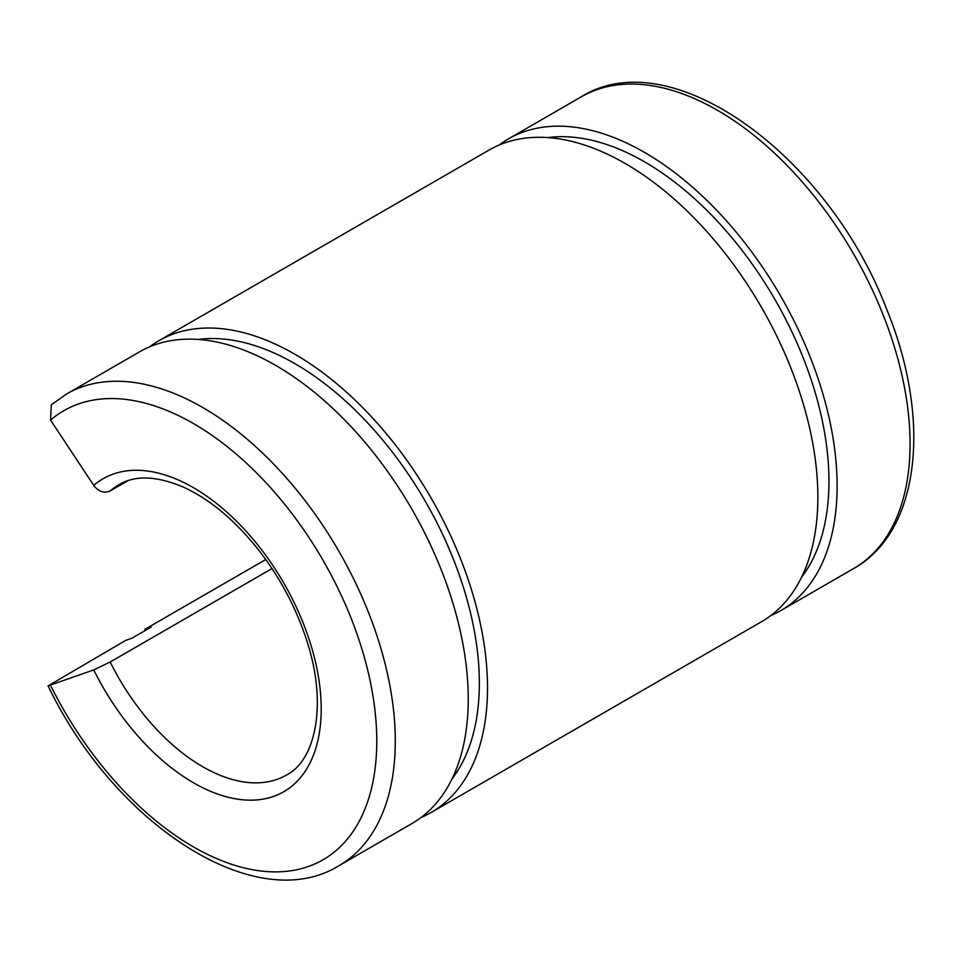 <?xml version="1.0" encoding="UTF-8"?>
<svg xmlns="http://www.w3.org/2000/svg" width="962" height="962" viewBox="0 0 962 962"><rect width="100%" height="100%" fill="white"/><g stroke="black" fill="none" stroke-linecap="round" stroke-linejoin="round"><path stroke-width="1.44" d="M127.886 480.711L110.185 490.933C104.124 493.53 98.641 491.678 93.735 485.401L50.565 420.105L51.299 404.81L66.522 394.011L139.49 351.888A272.354 157.239 -120 0 1 411.832 509.138A272.354 157.239 -120 0 1 411.832 823.616L338.877 865.74A272.354 157.239 -120 0 0 338.877 551.25A272.354 157.239 -120 0 0 66.522 394.011M265.752 559.535L144.841 629.34A272.354 157.239 -120 0 0 145.382 630.423M271.993 568.578L110.185 661.988L93.735 669.913L48.112 685.858L125.577 640.464L131.914 638.203L151.178 627.08L144.841 629.34M770.73 615.62A272.354 157.239 -120 0 0 780.699 610.654A272.354 157.239 -120 0 0 780.711 296.164A272.354 157.239 -120 0 0 508.357 138.925A272.354 157.239 -120 0 0 499.062 145.07M801.635 577.056A260.834 150.589 -120 0 0 774.939 299.495A260.834 150.589 -120 0 0 547.919 137.602M421.128 817.472A272.354 157.239 -120 0 0 431.096 812.505L761.447 621.777A272.354 157.239 -120 0 0 761.447 307.287A272.354 157.239 -120 0 0 489.093 150.048L158.742 340.776A272.354 157.239 -120 0 0 149.459 346.921M431.096 812.505A272.354 157.239 -120 0 0 431.096 498.015A272.354 157.239 -120 0 0 158.742 340.776M452.02 778.895A260.834 150.589 -120 0 0 425.336 501.346A260.834 150.589 -120 0 0 198.304 339.442M853.667 568.53A272.354 157.239 -120 0 0 853.667 254.052A272.354 157.239 -120 0 0 581.313 96.801C671.103 40.428 827.512 155.411 886.158 307.96C931.769 417.857 920.887 531.096 853.667 568.53L780.699 610.654M110.185 661.988A167.604 96.765 -120 0 0 286.496 775.023C315.44 760.569 327.886 704.376 306.674 640.355C295.971 607.335 279.641 576.815 257.684 548.821C234.451 519.913 209.969 499.47 184.211 487.481C157.059 475.829 135.293 474.915 118.903 484.728A167.604 96.765 -120 0 0 110.185 490.933M93.735 669.913A180.7 104.329 -120 0 0 280.423 793.518A180.7 104.329 -120 0 0 280.423 577.368A180.7 104.329 -120 0 0 93.735 485.401M50.565 685.353A259.259 149.687 -120 0 0 318.314 862.301A259.259 149.687 -120 0 0 318.314 552.32A259.259 149.687 -120 0 0 50.565 420.105M48.1 685.846C114.286 824.073 255.639 917.219 338.877 865.74M508.357 138.925L581.313 96.801"/></g></svg>
